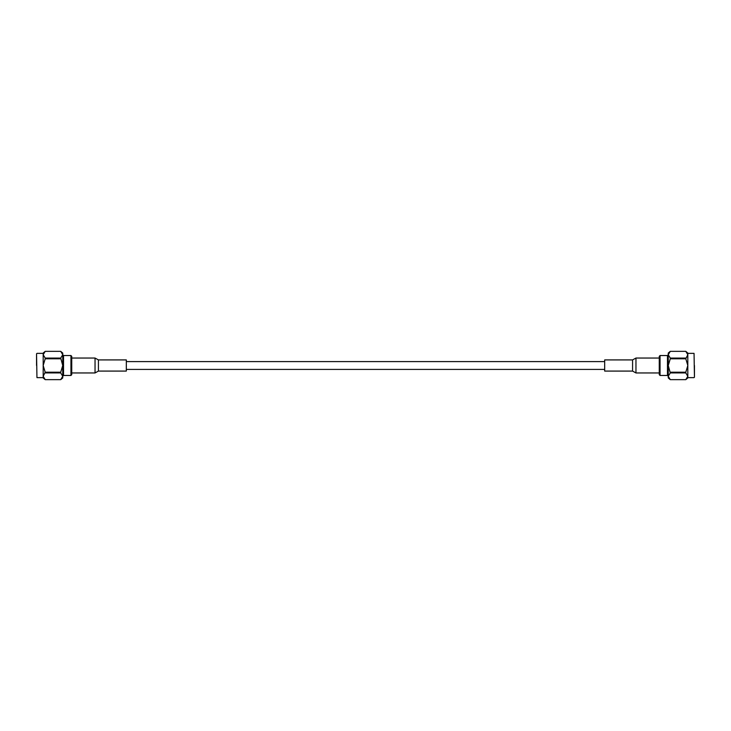<?xml version="1.0" encoding="UTF-8"?>
<svg xmlns="http://www.w3.org/2000/svg" width="731" height="731" viewBox="0 0 731 731"><rect width="100%" height="100%" fill="white"/><g stroke="black" fill="none" stroke-linecap="round" stroke-linejoin="round"><path stroke-width="1.1" d="M632.58 371.083L604.674 371.083L604.674 359.917L632.58 359.917L632.58 371.083L635.961 372.956L659.261 372.956M632.58 359.917L635.961 358.044L635.961 372.956M694.45 365.5L694.45 376.264M659.261 374.665L659.261 356.335L660.056 355.531L660.056 375.469L659.261 374.665M685.797 358.071L670.281 358.071L670.281 358.784L685.797 358.784L687.816 354.709L685.797 351.355L670.281 351.346L668.262 354.709L670.281 351.346L685.797 351.346L687.241 352.972M685.797 372.216L687.816 365.5L687.816 377.954L685.797 379.654L687.816 376.291L685.797 379.654L670.281 379.654L668.262 376.291L668.262 365.5L670.281 372.929L685.797 372.929L685.797 372.216L670.281 372.216M670.281 358.784L668.262 365.5L668.262 354.709L670.281 358.071M685.797 351.346L687.816 353.046L687.816 365.5L685.797 358.784M670.281 372.929L668.262 376.291L668.262 377.954L670.281 379.654L685.797 379.654M687.816 376.291L685.797 372.929M660.056 375.469L667.467 375.469L667.467 355.531L668.262 354.736L668.262 353.046L670.281 351.346M98.42 359.917L126.326 359.917L126.326 371.083L98.42 371.083L98.42 359.917L95.039 358.044L71.739 358.044M98.42 371.083L95.039 372.956L95.039 358.044M36.55 365.5L36.55 354.736M71.739 356.335L71.739 374.665L70.944 375.469L70.944 355.531L71.739 356.335M45.203 372.929L60.719 372.929L60.719 372.216L45.203 372.216L43.184 376.291L45.203 379.645L60.719 379.654L62.738 376.291L60.719 379.654L45.203 379.654L43.759 378.028M45.203 358.784L43.184 365.5L43.184 353.046L45.203 351.346L43.184 354.709L45.203 351.346L60.719 351.346L62.738 354.709L62.738 365.5L60.719 358.071L45.203 358.071L45.203 358.784L60.719 358.784M60.719 372.216L62.738 365.5L62.738 376.291L60.719 372.929M45.203 379.654L43.184 377.954L43.184 365.5L45.203 372.216M60.719 358.071L62.738 354.709L62.738 353.046L60.719 351.346L45.203 351.346M43.184 354.709L45.203 358.071M70.944 355.531L63.533 355.531L63.533 375.469L62.738 376.264L62.738 377.954L60.719 379.654M694.45 377.242L694.048 353.365L687.816 353.365M36.55 353.758L36.952 377.635L43.184 377.635M604.674 369.411L126.326 369.411M604.674 361.589L126.326 361.589M694.048 377.635L687.816 377.635M667.467 355.531L660.056 355.531M667.467 375.469L668.262 376.264M635.961 358.044L659.261 358.044M36.952 353.365L43.184 353.365M63.533 375.469L70.944 375.469M63.533 355.531L62.738 354.736M95.039 372.956L71.739 372.956"/></g></svg>
